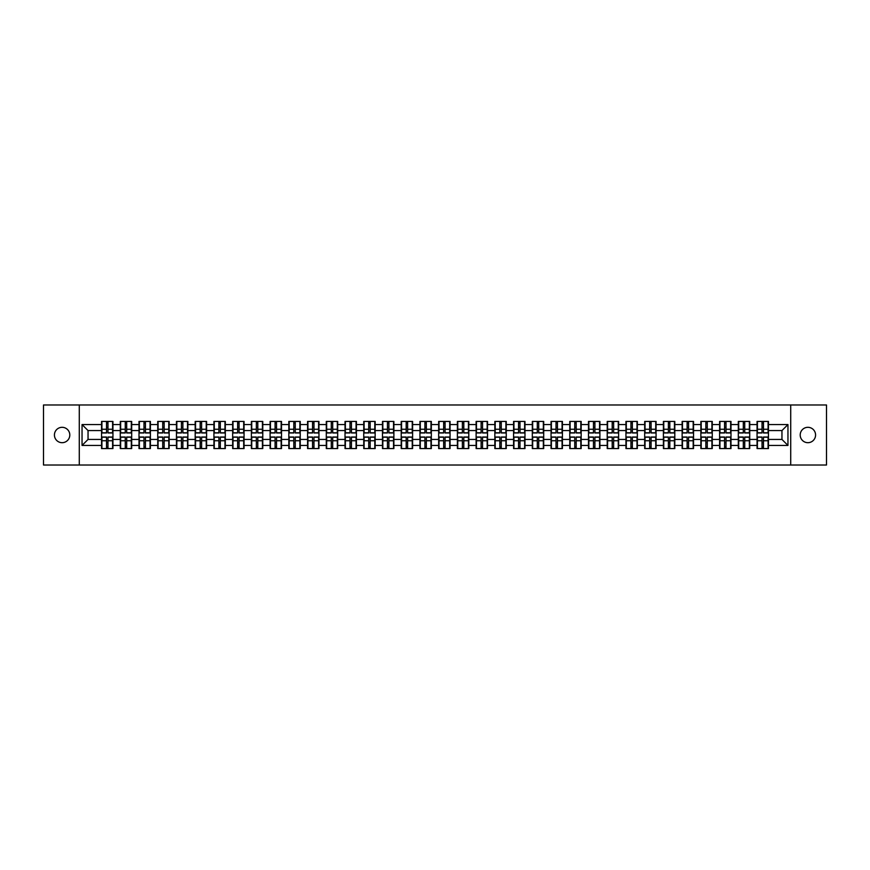 <?xml version="1.0" encoding="UTF-8"?>
<svg xmlns="http://www.w3.org/2000/svg" width="870" height="870" viewBox="0 0 870 870"><rect width="100%" height="100%" fill="white"/><g stroke="black" fill="none" stroke-linecap="round" stroke-linejoin="round"><path stroke-width="1.3" d="M807.893 442.689A7.689 7.689 0 0 1 800.204 435A7.689 7.689 0 0 1 807.893 427.311A7.689 7.689 0 0 1 815.571 435A7.689 7.689 0 0 1 807.893 442.689M62.107 442.689A7.689 7.689 0 0 1 54.429 435A7.689 7.689 0 0 1 62.107 427.311A7.689 7.689 0 0 1 69.796 435A7.689 7.689 0 0 1 62.107 442.689M790.721 465.015L826.5 465.015L826.5 404.985L790.721 404.985L790.721 465.015L79.279 465.015L79.279 404.985L43.5 404.985L43.5 465.015L79.279 465.015M790.721 404.985L79.279 404.985M781.956 439.437L781.956 430.563L768.449 430.563L768.449 439.437L781.956 439.437L787.959 445.44L787.959 424.56L768.449 424.56L768.449 421.439L757.052 421.439L757.052 430.563L749.722 430.563L749.722 439.437L757.052 439.437L757.052 430.563M787.959 445.44L768.449 445.44L768.449 448.561L757.052 448.561L757.052 445.44L749.722 445.44L749.722 448.561L738.315 448.561L738.315 445.44L730.996 445.44L730.996 448.561L719.588 448.561L719.588 445.44L712.269 445.44L712.269 448.561L700.861 448.561L700.861 445.44L693.542 445.44L693.542 448.561L682.134 448.561L682.134 445.44L674.815 445.44L674.815 448.561L663.408 448.561L663.408 445.44L656.078 445.44L656.078 448.561L644.681 448.561L644.681 445.44L637.351 445.44L637.351 448.561L625.943 448.561L625.943 445.44L618.624 445.44L618.624 448.561L607.216 448.561L607.216 445.44L599.898 445.44L599.898 448.561L588.49 448.561L588.49 445.44L581.171 445.44L581.171 448.561L569.763 448.561L569.763 445.44L562.433 445.44L562.433 448.561L551.036 448.561L551.036 445.44L543.706 445.44L543.706 448.561L532.309 448.561L532.309 445.44L524.98 445.44L524.98 448.561L513.572 448.561L513.572 445.44L506.253 445.44L506.253 448.561L494.845 448.561L494.845 445.44L487.526 445.44L487.526 448.561L476.118 448.561L476.118 445.44L468.799 445.44L468.799 448.561L457.392 448.561L457.392 445.44L450.062 445.44L450.062 448.561L438.665 448.561L438.665 445.44L431.335 445.44L431.335 448.561L419.938 448.561L419.938 445.44L412.608 445.44L412.608 448.561L401.2 448.561L401.2 445.44L393.882 445.44L393.882 448.561L382.474 448.561L382.474 445.44L375.155 445.44L375.155 448.561L363.747 448.561L363.747 445.44L356.428 445.44L356.428 448.561L345.02 448.561L345.02 445.44L337.69 445.44L337.69 448.561L326.293 448.561L326.293 445.44L318.964 445.44L318.964 448.561L307.567 448.561L307.567 445.44L300.237 445.44L300.237 448.561L288.829 448.561L288.829 445.44L281.51 445.44L281.51 448.561L270.102 448.561L270.102 445.44L262.783 445.44L262.783 448.561L251.376 448.561L251.376 445.44L244.057 445.44L244.057 448.561L232.649 448.561L232.649 445.44L225.319 445.44L225.319 448.561L213.922 448.561L213.922 445.44L206.592 445.44L206.592 448.561L195.184 448.561L195.184 445.44L187.866 445.44L187.866 448.561L176.458 448.561L176.458 445.44L169.139 445.44L169.139 448.561L157.731 448.561L157.731 445.44L150.412 445.44L150.412 448.561L139.004 448.561L139.004 445.44L131.685 445.44L131.685 448.561L120.277 448.561L120.277 445.44L112.948 445.44L112.948 448.561L101.551 448.561L101.551 445.44L82.041 445.44L82.041 424.56L101.551 424.56L101.551 430.563L88.044 430.563L88.044 439.437L101.551 439.437L101.551 430.563M757.052 424.56L749.722 424.56L749.722 421.439L738.315 421.439L738.315 424.56L730.996 424.56L730.996 421.439L719.588 421.439L719.588 424.56L712.269 424.56L712.269 421.439L700.861 421.439L700.861 424.56L693.542 424.56L693.542 421.439L682.134 421.439L682.134 424.56L674.815 424.56L674.815 421.439L663.408 421.439L663.408 424.56L656.078 424.56L656.078 421.439L644.681 421.439L644.681 424.56L637.351 424.56L637.351 421.439L625.943 421.439L625.943 424.56L618.624 424.56L618.624 421.439L607.216 421.439L607.216 424.56L599.898 424.56L599.898 421.439L588.49 421.439L588.49 424.56L581.171 424.56L581.171 421.439L569.763 421.439L569.763 424.56L562.433 424.56L562.433 421.439L551.036 421.439L551.036 424.56L543.706 424.56L543.706 421.439L532.309 421.439L532.309 424.56L524.98 424.56L524.98 421.439L513.572 421.439L513.572 424.56L506.253 424.56L506.253 421.439L494.845 421.439L494.845 424.56L487.526 424.56L487.526 421.439L476.118 421.439L476.118 424.56L468.799 424.56L468.799 421.439L457.392 421.439L457.392 424.56L450.062 424.56L450.062 421.439L438.665 421.439L438.665 424.56L431.335 424.56L431.335 421.439L419.938 421.439L419.938 424.56L412.608 424.56L412.608 421.439L401.2 421.439L401.2 424.56L393.882 424.56L393.882 421.439L382.474 421.439L382.474 424.56L375.155 424.56L375.155 421.439L363.747 421.439L363.747 424.56L356.428 424.56L356.428 421.439L345.02 421.439L345.02 424.56L337.69 424.56L337.69 421.439L326.293 421.439L326.293 424.56L318.964 424.56L318.964 421.439L307.567 421.439L307.567 424.56L300.237 424.56L300.237 421.439L288.829 421.439L288.829 424.56L281.51 424.56L281.51 421.439L270.102 421.439L270.102 424.56L262.783 424.56L262.783 421.439L251.376 421.439L251.376 424.56L244.057 424.56L244.057 421.439L232.649 421.439L232.649 424.56L225.319 424.56L225.319 421.439L213.922 421.439L213.922 424.56L206.592 424.56L206.592 421.439L195.184 421.439L195.184 424.56L187.866 424.56L187.866 421.439L176.458 421.439L176.458 424.56L169.139 424.56L169.139 421.439L157.731 421.439L157.731 424.56L150.412 424.56L150.412 421.439L139.004 421.439L139.004 424.56L131.685 424.56L131.685 421.439L120.277 421.439L120.277 424.56L112.948 424.56L112.948 421.439L101.551 421.439L101.551 424.56M757.052 439.437L757.052 445.44M749.722 439.437L749.722 445.44M749.722 424.56L749.722 430.563M730.996 439.437L738.315 439.437L738.315 430.563L730.996 430.563L730.996 445.44M738.315 439.437L738.315 445.44M738.315 424.56L738.315 430.563M730.996 424.56L730.996 430.563M712.269 439.437L719.588 439.437L719.588 430.563L712.269 430.563L712.269 445.44M719.588 439.437L719.588 445.44M719.588 424.56L719.588 430.563M712.269 424.56L712.269 430.563M693.542 439.437L700.861 439.437L700.861 430.563L693.542 430.563L693.542 445.44M700.861 439.437L700.861 445.44M700.861 424.56L700.861 430.563M693.542 424.56L693.542 430.563M674.815 439.437L682.134 439.437L682.134 430.563L674.815 430.563L674.815 445.44M682.134 439.437L682.134 445.44M682.134 424.56L682.134 430.563M674.815 424.56L674.815 430.563M656.078 439.437L663.408 439.437L663.408 430.563L656.078 430.563L656.078 445.44M663.408 439.437L663.408 445.44M663.408 424.56L663.408 430.563M656.078 424.56L656.078 430.563M637.351 439.437L644.681 439.437L644.681 430.563L637.351 430.563L637.351 445.44M644.681 439.437L644.681 445.44M644.681 424.56L644.681 430.563M637.351 424.56L637.351 430.563M618.624 439.437L625.943 439.437L625.943 430.563L618.624 430.563L618.624 445.44M625.943 439.437L625.943 445.44M625.943 424.56L625.943 430.563M618.624 424.56L618.624 430.563M599.898 439.437L607.216 439.437L607.216 430.563L599.898 430.563L599.898 445.44M607.216 439.437L607.216 445.44M607.216 424.56L607.216 430.563M599.898 424.56L599.898 430.563M581.171 439.437L588.49 439.437L588.49 430.563L581.171 430.563L581.171 445.44M588.49 439.437L588.49 445.44M588.49 424.56L588.49 430.563M581.171 424.56L581.171 430.563M562.433 439.437L569.763 439.437L569.763 430.563L562.433 430.563L562.433 445.44M569.763 439.437L569.763 445.44M569.763 424.56L569.763 430.563M562.433 424.56L562.433 430.563M543.706 439.437L551.036 439.437L551.036 430.563L543.706 430.563L543.706 445.44M551.036 439.437L551.036 445.44M551.036 424.56L551.036 430.563M543.706 424.56L543.706 430.563M524.98 439.437L532.309 439.437L532.309 430.563L524.98 430.563L524.98 445.44M532.309 439.437L532.309 445.44M532.309 424.56L532.309 430.563M524.98 424.56L524.98 430.563M506.253 439.437L513.572 439.437L513.572 430.563L506.253 430.563L506.253 445.44M513.572 439.437L513.572 445.44M513.572 424.56L513.572 430.563M506.253 424.56L506.253 430.563M487.526 439.437L494.845 439.437L494.845 430.563L487.526 430.563L487.526 445.44M494.845 439.437L494.845 445.44M494.845 424.56L494.845 430.563M487.526 424.56L487.526 430.563M468.799 439.437L476.118 439.437L476.118 430.563L468.799 430.563L468.799 445.44M476.118 439.437L476.118 445.44M476.118 424.56L476.118 430.563M468.799 424.56L468.799 430.563M450.062 439.437L457.392 439.437L457.392 430.563L450.062 430.563L450.062 445.44M457.392 439.437L457.392 445.44M457.392 424.56L457.392 430.563M450.062 424.56L450.062 430.563M431.335 439.437L438.665 439.437L438.665 430.563L431.335 430.563L431.335 445.44M438.665 439.437L438.665 445.44M438.665 424.56L438.665 430.563M431.335 424.56L431.335 430.563M412.608 439.437L419.938 439.437L419.938 430.563L412.608 430.563L412.608 445.44M419.938 439.437L419.938 445.44M419.938 424.56L419.938 430.563M412.608 424.56L412.608 430.563M393.882 439.437L401.2 439.437L401.2 430.563L393.882 430.563L393.882 445.44M401.2 439.437L401.2 445.44M401.2 424.56L401.2 430.563M393.882 424.56L393.882 430.563M375.155 439.437L382.474 439.437L382.474 430.563L375.155 430.563L375.155 445.44M382.474 439.437L382.474 445.44M382.474 424.56L382.474 430.563M375.155 424.56L375.155 430.563M356.428 439.437L363.747 439.437L363.747 430.563L356.428 430.563L356.428 445.44M363.747 439.437L363.747 445.44M363.747 424.56L363.747 430.563M356.428 424.56L356.428 430.563M337.69 439.437L345.02 439.437L345.02 430.563L337.69 430.563L337.69 445.44M345.02 439.437L345.02 445.44M345.02 424.56L345.02 430.563M337.69 424.56L337.69 430.563M318.964 439.437L326.293 439.437L326.293 430.563L318.964 430.563L318.964 445.44M326.293 439.437L326.293 445.44M326.293 424.56L326.293 430.563M318.964 424.56L318.964 430.563M300.237 439.437L307.567 439.437L307.567 430.563L300.237 430.563L300.237 445.44M307.567 439.437L307.567 445.44M307.567 424.56L307.567 430.563M300.237 424.56L300.237 430.563M281.51 439.437L288.829 439.437L288.829 430.563L281.51 430.563L281.51 445.44M288.829 439.437L288.829 445.44M288.829 424.56L288.829 430.563M281.51 424.56L281.51 430.563M262.783 439.437L270.102 439.437L270.102 430.563L262.783 430.563L262.783 445.44M270.102 439.437L270.102 445.44M270.102 424.56L270.102 430.563M262.783 424.56L262.783 430.563M244.057 439.437L251.376 439.437L251.376 430.563L244.057 430.563L244.057 445.44M251.376 439.437L251.376 445.44M251.376 424.56L251.376 430.563M244.057 424.56L244.057 430.563M225.319 439.437L232.649 439.437L232.649 430.563L225.319 430.563L225.319 445.44M232.649 439.437L232.649 445.44M232.649 424.56L232.649 430.563M225.319 424.56L225.319 430.563M206.592 439.437L213.922 439.437L213.922 430.563L206.592 430.563L206.592 445.44M213.922 439.437L213.922 445.44M213.922 424.56L213.922 430.563M206.592 424.56L206.592 430.563M187.866 439.437L195.184 439.437L195.184 430.563L187.866 430.563L187.866 445.44M195.184 439.437L195.184 445.44M195.184 424.56L195.184 430.563M187.866 424.56L187.866 430.563M169.139 439.437L176.458 439.437L176.458 430.563L169.139 430.563L169.139 445.44M176.458 439.437L176.458 445.44M176.458 424.56L176.458 430.563M169.139 424.56L169.139 430.563M150.412 439.437L157.731 439.437L157.731 430.563L150.412 430.563L150.412 445.44M157.731 439.437L157.731 445.44M157.731 424.56L157.731 430.563M150.412 424.56L150.412 430.563M131.685 439.437L139.004 439.437L139.004 430.563L131.685 430.563L131.685 445.44M139.004 439.437L139.004 445.44M139.004 424.56L139.004 430.563M131.685 424.56L131.685 430.563M112.948 439.437L120.277 439.437L120.277 430.563L112.948 430.563L112.948 445.44M120.277 439.437L120.277 445.44M120.277 424.56L120.277 430.563M112.948 424.56L112.948 430.563M101.551 439.437L101.551 445.44M88.044 439.437L82.041 445.44M82.041 424.56L88.044 430.563M768.449 439.437L768.449 445.44M768.449 424.56L768.449 430.563M787.959 424.56L781.956 430.563M112.589 421.439L112.589 432.955L107.967 432.955L107.967 421.439M106.531 421.439L106.531 432.955L101.91 432.955L101.91 421.439M106.531 422.994L107.967 422.994M107.967 427.442L106.531 427.442M101.91 448.561L101.91 437.044L106.531 437.044L106.531 448.561M107.967 448.561L107.967 437.044L112.589 437.044L112.589 448.561M107.967 447.006L106.531 447.006M106.531 442.558L107.967 442.558M131.316 421.439L131.316 432.955L126.694 432.955L126.694 421.439M125.258 421.439L125.258 432.955L120.636 432.955L120.636 421.439M125.258 422.994L126.694 422.994M126.694 427.442L125.258 427.442M150.053 421.439L150.053 432.955L145.431 432.955L145.431 421.439M143.985 421.439L143.985 432.955L139.363 432.955L139.363 421.439M143.985 422.994L145.431 422.994M145.431 427.442L143.985 427.442M168.78 421.439L168.78 432.955L164.158 432.955L164.158 421.439M162.712 421.439L162.712 432.955L158.09 432.955L158.09 421.439M162.712 422.994L164.158 422.994M164.158 427.442L162.712 427.442M187.507 421.439L187.507 432.955L182.885 432.955L182.885 421.439M181.438 421.439L181.438 432.955L176.817 432.955L176.817 421.439M181.438 422.994L182.885 422.994M182.885 427.442L181.438 427.442M206.233 421.439L206.233 432.955L201.612 432.955L201.612 421.439M200.176 421.439L200.176 432.955L195.554 432.955L195.554 421.439M200.176 422.994L201.612 422.994M201.612 427.442L200.176 427.442M120.636 448.561L120.636 437.044L125.258 437.044L125.258 448.561M126.694 448.561L126.694 437.044L131.316 437.044L131.316 448.561M126.694 447.006L125.258 447.006M125.258 442.558L126.694 442.558M139.363 448.561L139.363 437.044L143.985 437.044L143.985 448.561M145.431 448.561L145.431 437.044L150.053 437.044L150.053 448.561M145.431 447.006L143.985 447.006M143.985 442.558L145.431 442.558M158.09 448.561L158.09 437.044L162.712 437.044L162.712 448.561M164.158 448.561L164.158 437.044L168.78 437.044L168.78 448.561M164.158 447.006L162.712 447.006M162.712 442.558L164.158 442.558M176.817 448.561L176.817 437.044L181.438 437.044L181.438 448.561M182.885 448.561L182.885 437.044L187.507 437.044L187.507 448.561M182.885 447.006L181.438 447.006M181.438 442.558L182.885 442.558M195.554 448.561L195.554 437.044L200.176 437.044L200.176 448.561M201.612 448.561L201.612 437.044L206.233 437.044L206.233 448.561M201.612 447.006L200.176 447.006M200.176 442.558L201.612 442.558M224.96 421.439L224.96 432.955L220.338 432.955L220.338 421.439M218.903 421.439L218.903 432.955L214.281 432.955L214.281 421.439M218.903 422.994L220.338 422.994M220.338 427.442L218.903 427.442M214.281 448.561L214.281 437.044L218.903 437.044L218.903 448.561M220.338 448.561L220.338 437.044L224.96 437.044L224.96 448.561M220.338 447.006L218.903 447.006M218.903 442.558L220.338 442.558M243.687 421.439L243.687 432.955L239.065 432.955L239.065 421.439M237.63 421.439L237.63 432.955L233.008 432.955L233.008 421.439M237.63 422.994L239.065 422.994M239.065 427.442L237.63 427.442M233.008 448.561L233.008 437.044L237.63 437.044L237.63 448.561M239.065 448.561L239.065 437.044L243.687 437.044L243.687 448.561M239.065 447.006L237.63 447.006M237.63 442.558L239.065 442.558M262.425 421.439L262.425 432.955L257.803 432.955L257.803 421.439M256.356 421.439L256.356 432.955L251.734 432.955L251.734 421.439M256.356 422.994L257.803 422.994M257.803 427.442L256.356 427.442M251.734 448.561L251.734 437.044L256.356 437.044L256.356 448.561M257.803 448.561L257.803 437.044L262.425 437.044L262.425 448.561M257.803 447.006L256.356 447.006M256.356 442.558L257.803 442.558M281.151 421.439L281.151 432.955L276.529 432.955L276.529 421.439M275.083 421.439L275.083 432.955L270.461 432.955L270.461 421.439M275.083 422.994L276.529 422.994M276.529 427.442L275.083 427.442M270.461 448.561L270.461 437.044L275.083 437.044L275.083 448.561M276.529 448.561L276.529 437.044L281.151 437.044L281.151 448.561M276.529 447.006L275.083 447.006M275.083 442.558L276.529 442.558M299.878 421.439L299.878 432.955L295.256 432.955L295.256 421.439M293.81 421.439L293.81 432.955L289.188 432.955L289.188 421.439M293.81 422.994L295.256 422.994M295.256 427.442L293.81 427.442M289.188 448.561L289.188 437.044L293.81 437.044L293.81 448.561M295.256 448.561L295.256 437.044L299.878 437.044L299.878 448.561M295.256 447.006L293.81 447.006M293.81 442.558L295.256 442.558M318.605 421.439L318.605 432.955L313.983 432.955L313.983 421.439M312.547 421.439L312.547 432.955L307.926 432.955L307.926 421.439M312.547 422.994L313.983 422.994M313.983 427.442L312.547 427.442M307.926 448.561L307.926 437.044L312.547 437.044L312.547 448.561M313.983 448.561L313.983 437.044L318.605 437.044L318.605 448.561M313.983 447.006L312.547 447.006M312.547 442.558L313.983 442.558M337.332 421.439L337.332 432.955L332.71 432.955L332.71 421.439M331.274 421.439L331.274 432.955L326.652 432.955L326.652 421.439M331.274 422.994L332.71 422.994M332.71 427.442L331.274 427.442M326.652 448.561L326.652 437.044L331.274 437.044L331.274 448.561M332.71 448.561L332.71 437.044L337.332 437.044L337.332 448.561M332.71 447.006L331.274 447.006M331.274 442.558L332.71 442.558M356.058 421.439L356.058 432.955L351.437 432.955L351.437 421.439M350.001 421.439L350.001 432.955L345.379 432.955L345.379 421.439M350.001 422.994L351.437 422.994M351.437 427.442L350.001 427.442M345.379 448.561L345.379 437.044L350.001 437.044L350.001 448.561M351.437 448.561L351.437 437.044L356.058 437.044L356.058 448.561M351.437 447.006L350.001 447.006M350.001 442.558L351.437 442.558M374.796 421.439L374.796 432.955L370.174 432.955L370.174 421.439M368.728 421.439L368.728 432.955L364.106 432.955L364.106 421.439M368.728 422.994L370.174 422.994M370.174 427.442L368.728 427.442M364.106 448.561L364.106 437.044L368.728 437.044L368.728 448.561M370.174 448.561L370.174 437.044L374.796 437.044L374.796 448.561M370.174 447.006L368.728 447.006M368.728 442.558L370.174 442.558M393.523 421.439L393.523 432.955L388.901 432.955L388.901 421.439M387.454 421.439L387.454 432.955L382.833 432.955L382.833 421.439M387.454 422.994L388.901 422.994M388.901 427.442L387.454 427.442M382.833 448.561L382.833 437.044L387.454 437.044L387.454 448.561M388.901 448.561L388.901 437.044L393.523 437.044L393.523 448.561M388.901 447.006L387.454 447.006M387.454 442.558L388.901 442.558M412.249 421.439L412.249 432.955L407.628 432.955L407.628 421.439M406.192 421.439L406.192 432.955L401.559 432.955L401.559 421.439M406.192 422.994L407.628 422.994M407.628 427.442L406.192 427.442M401.559 448.561L401.559 437.044L406.192 437.044L406.192 448.561M407.628 448.561L407.628 437.044L412.249 437.044L412.249 448.561M407.628 447.006L406.192 447.006M406.192 442.558L407.628 442.558M430.976 421.439L430.976 432.955L426.354 432.955L426.354 421.439M424.919 421.439L424.919 432.955L420.297 432.955L420.297 421.439M424.919 422.994L426.354 422.994M426.354 427.442L424.919 427.442M420.297 448.561L420.297 437.044L424.919 437.044L424.919 448.561M426.354 448.561L426.354 437.044L430.976 437.044L430.976 448.561M426.354 447.006L424.919 447.006M424.919 442.558L426.354 442.558M449.703 421.439L449.703 432.955L445.081 432.955L445.081 421.439M443.646 421.439L443.646 432.955L439.024 432.955L439.024 421.439M443.646 422.994L445.081 422.994M445.081 427.442L443.646 427.442M439.024 448.561L439.024 437.044L443.646 437.044L443.646 448.561M445.081 448.561L445.081 437.044L449.703 437.044L449.703 448.561M445.081 447.006L443.646 447.006M443.646 442.558L445.081 442.558M468.441 421.439L468.441 432.955L463.808 432.955L463.808 421.439M462.372 421.439L462.372 432.955L457.75 432.955L457.75 421.439M462.372 422.994L463.808 422.994M463.808 427.442L462.372 427.442M457.75 448.561L457.75 437.044L462.372 437.044L462.372 448.561M463.808 448.561L463.808 437.044L468.441 437.044L468.441 448.561M463.808 447.006L462.372 447.006M462.372 442.558L463.808 442.558M487.167 421.439L487.167 432.955L482.546 432.955L482.546 421.439M481.099 421.439L481.099 432.955L476.477 432.955L476.477 421.439M481.099 422.994L482.546 422.994M482.546 427.442L481.099 427.442M476.477 448.561L476.477 437.044L481.099 437.044L481.099 448.561M482.546 448.561L482.546 437.044L487.167 437.044L487.167 448.561M482.546 447.006L481.099 447.006M481.099 442.558L482.546 442.558M505.894 421.439L505.894 432.955L501.272 432.955L501.272 421.439M499.826 421.439L499.826 432.955L495.204 432.955L495.204 421.439M499.826 422.994L501.272 422.994M501.272 427.442L499.826 427.442M495.204 448.561L495.204 437.044L499.826 437.044L499.826 448.561M501.272 448.561L501.272 437.044L505.894 437.044L505.894 448.561M501.272 447.006L499.826 447.006M499.826 442.558L501.272 442.558M524.621 421.439L524.621 432.955L519.999 432.955L519.999 421.439M518.563 421.439L518.563 432.955L513.942 432.955L513.942 421.439M518.563 422.994L519.999 422.994M519.999 427.442L518.563 427.442M513.942 448.561L513.942 437.044L518.563 437.044L518.563 448.561M519.999 448.561L519.999 437.044L524.621 437.044L524.621 448.561M519.999 447.006L518.563 447.006M518.563 442.558L519.999 442.558M543.348 421.439L543.348 432.955L538.726 432.955L538.726 421.439M537.29 421.439L537.29 432.955L532.668 432.955L532.668 421.439M537.29 422.994L538.726 422.994M538.726 427.442L537.29 427.442M532.668 448.561L532.668 437.044L537.29 437.044L537.29 448.561M538.726 448.561L538.726 437.044L543.348 437.044L543.348 448.561M538.726 447.006L537.29 447.006M537.29 442.558L538.726 442.558M562.074 421.439L562.074 432.955L557.452 432.955L557.452 421.439M556.017 421.439L556.017 432.955L551.395 432.955L551.395 421.439M556.017 422.994L557.452 422.994M557.452 427.442L556.017 427.442M551.395 448.561L551.395 437.044L556.017 437.044L556.017 448.561M557.452 448.561L557.452 437.044L562.074 437.044L562.074 448.561M557.452 447.006L556.017 447.006M556.017 442.558L557.452 442.558M580.812 421.439L580.812 432.955L576.19 432.955L576.19 421.439M574.744 421.439L574.744 432.955L570.122 432.955L570.122 421.439M574.744 422.994L576.19 422.994M576.19 427.442L574.744 427.442M570.122 448.561L570.122 437.044L574.744 437.044L574.744 448.561M576.19 448.561L576.19 437.044L580.812 437.044L580.812 448.561M576.19 447.006L574.744 447.006M574.744 442.558L576.19 442.558M599.539 421.439L599.539 432.955L594.917 432.955L594.917 421.439M593.471 421.439L593.471 432.955L588.849 432.955L588.849 421.439M593.471 422.994L594.917 422.994M594.917 427.442L593.471 427.442M588.849 448.561L588.849 437.044L593.471 437.044L593.471 448.561M594.917 448.561L594.917 437.044L599.539 437.044L599.539 448.561M594.917 447.006L593.471 447.006M593.471 442.558L594.917 442.558M618.265 421.439L618.265 432.955L613.644 432.955L613.644 421.439M612.197 421.439L612.197 432.955L607.575 432.955L607.575 421.439M612.197 422.994L613.644 422.994M613.644 427.442L612.197 427.442M607.575 448.561L607.575 437.044L612.197 437.044L612.197 448.561M613.644 448.561L613.644 437.044L618.265 437.044L618.265 448.561M613.644 447.006L612.197 447.006M612.197 442.558L613.644 442.558M636.992 421.439L636.992 432.955L632.37 432.955L632.37 421.439M630.935 421.439L630.935 432.955L626.313 432.955L626.313 421.439M630.935 422.994L632.37 422.994M632.37 427.442L630.935 427.442M626.313 448.561L626.313 437.044L630.935 437.044L630.935 448.561M632.37 448.561L632.37 437.044L636.992 437.044L636.992 448.561M632.37 447.006L630.935 447.006M630.935 442.558L632.37 442.558M655.719 421.439L655.719 432.955L651.097 432.955L651.097 421.439M649.662 421.439L649.662 432.955L645.04 432.955L645.04 421.439M649.662 422.994L651.097 422.994M651.097 427.442L649.662 427.442M645.04 448.561L645.04 437.044L649.662 437.044L649.662 448.561M651.097 448.561L651.097 437.044L655.719 437.044L655.719 448.561M651.097 447.006L649.662 447.006M649.662 442.558L651.097 442.558M674.446 421.439L674.446 432.955L669.824 432.955L669.824 421.439M668.388 421.439L668.388 432.955L663.766 432.955L663.766 421.439M668.388 422.994L669.824 422.994M669.824 427.442L668.388 427.442M663.766 448.561L663.766 437.044L668.388 437.044L668.388 448.561M669.824 448.561L669.824 437.044L674.446 437.044L674.446 448.561M669.824 447.006L668.388 447.006M668.388 442.558L669.824 442.558M693.183 421.439L693.183 432.955L688.561 432.955L688.561 421.439M687.115 421.439L687.115 432.955L682.493 432.955L682.493 421.439M687.115 422.994L688.561 422.994M688.561 427.442L687.115 427.442M682.493 448.561L682.493 437.044L687.115 437.044L687.115 448.561M688.561 448.561L688.561 437.044L693.183 437.044L693.183 448.561M688.561 447.006L687.115 447.006M687.115 442.558L688.561 442.558M711.91 421.439L711.91 432.955L707.288 432.955L707.288 421.439M705.842 421.439L705.842 432.955L701.22 432.955L701.22 421.439M705.842 422.994L707.288 422.994M707.288 427.442L705.842 427.442M701.22 448.561L701.22 437.044L705.842 437.044L705.842 448.561M707.288 448.561L707.288 437.044L711.91 437.044L711.91 448.561M707.288 447.006L705.842 447.006M705.842 442.558L707.288 442.558M730.637 421.439L730.637 432.955L726.015 432.955L726.015 421.439M724.569 421.439L724.569 432.955L719.947 432.955L719.947 421.439M724.569 422.994L726.015 422.994M726.015 427.442L724.569 427.442M719.947 448.561L719.947 437.044L724.569 437.044L724.569 448.561M726.015 448.561L726.015 437.044L730.637 437.044L730.637 448.561M726.015 447.006L724.569 447.006M724.569 442.558L726.015 442.558M749.364 421.439L749.364 432.955L744.742 432.955L744.742 421.439M743.306 421.439L743.306 432.955L738.684 432.955L738.684 421.439M743.306 422.994L744.742 422.994M744.742 427.442L743.306 427.442M738.684 448.561L738.684 437.044L743.306 437.044L743.306 448.561M744.742 448.561L744.742 437.044L749.364 437.044L749.364 448.561M744.742 447.006L743.306 447.006M743.306 442.558L744.742 442.558M768.09 421.439L768.09 432.955L763.468 432.955L763.468 421.439M762.033 421.439L762.033 432.955L757.411 432.955L757.411 421.439M762.033 422.994L763.468 422.994M763.468 427.442L762.033 427.442M757.411 448.561L757.411 437.044L762.033 437.044L762.033 448.561M763.468 448.561L763.468 437.044L768.09 437.044L768.09 448.561M763.468 447.006L762.033 447.006M762.033 442.558L763.468 442.558M106.531 429.258L101.91 429.258M106.531 432.803L101.91 432.803M112.589 429.258L107.967 429.258M112.589 432.803L107.967 432.803M107.967 440.742L112.589 440.742M107.967 437.197L112.589 437.197M101.91 440.742L106.531 440.742M101.91 437.197L106.531 437.197M125.258 429.258L120.636 429.258M125.258 432.803L120.636 432.803M131.316 429.258L126.694 429.258M131.316 432.803L126.694 432.803M143.985 429.258L139.363 429.258M143.985 432.803L139.363 432.803M150.053 429.258L145.431 429.258M150.053 432.803L145.431 432.803M162.712 429.258L158.09 429.258M162.712 432.803L158.09 432.803M168.78 429.258L164.158 429.258M168.78 432.803L164.158 432.803M181.438 429.258L176.817 429.258M181.438 432.803L176.817 432.803M187.507 429.258L182.885 429.258M187.507 432.803L182.885 432.803M200.176 429.258L195.554 429.258M200.176 432.803L195.554 432.803M206.233 429.258L201.612 429.258M206.233 432.803L201.612 432.803M126.694 440.742L131.316 440.742M126.694 437.197L131.316 437.197M120.636 440.742L125.258 440.742M120.636 437.197L125.258 437.197M145.431 440.742L150.053 440.742M145.431 437.197L150.053 437.197M139.363 440.742L143.985 440.742M139.363 437.197L143.985 437.197M164.158 440.742L168.78 440.742M164.158 437.197L168.78 437.197M158.09 440.742L162.712 440.742M158.09 437.197L162.712 437.197M182.885 440.742L187.507 440.742M182.885 437.197L187.507 437.197M176.817 440.742L181.438 440.742M176.817 437.197L181.438 437.197M201.612 440.742L206.233 440.742M201.612 437.197L206.233 437.197M195.554 440.742L200.176 440.742M195.554 437.197L200.176 437.197M218.903 429.258L214.281 429.258M218.903 432.803L214.281 432.803M224.96 429.258L220.338 429.258M224.96 432.803L220.338 432.803M220.338 440.742L224.96 440.742M220.338 437.197L224.96 437.197M214.281 440.742L218.903 440.742M214.281 437.197L218.903 437.197M237.63 429.258L233.008 429.258M237.63 432.803L233.008 432.803M243.687 429.258L239.065 429.258M243.687 432.803L239.065 432.803M239.065 440.742L243.687 440.742M239.065 437.197L243.687 437.197M233.008 440.742L237.63 440.742M233.008 437.197L237.63 437.197M256.356 429.258L251.734 429.258M256.356 432.803L251.734 432.803M262.425 429.258L257.803 429.258M262.425 432.803L257.803 432.803M257.803 440.742L262.425 440.742M257.803 437.197L262.425 437.197M251.734 440.742L256.356 440.742M251.734 437.197L256.356 437.197M275.083 429.258L270.461 429.258M275.083 432.803L270.461 432.803M281.151 429.258L276.529 429.258M281.151 432.803L276.529 432.803M276.529 440.742L281.151 440.742M276.529 437.197L281.151 437.197M270.461 440.742L275.083 440.742M270.461 437.197L275.083 437.197M293.81 429.258L289.188 429.258M293.81 432.803L289.188 432.803M299.878 429.258L295.256 429.258M299.878 432.803L295.256 432.803M295.256 440.742L299.878 440.742M295.256 437.197L299.878 437.197M289.188 440.742L293.81 440.742M289.188 437.197L293.81 437.197M312.547 429.258L307.926 429.258M312.547 432.803L307.926 432.803M318.605 429.258L313.983 429.258M318.605 432.803L313.983 432.803M313.983 440.742L318.605 440.742M313.983 437.197L318.605 437.197M307.926 440.742L312.547 440.742M307.926 437.197L312.547 437.197M331.274 429.258L326.652 429.258M331.274 432.803L326.652 432.803M337.332 429.258L332.71 429.258M337.332 432.803L332.71 432.803M332.71 440.742L337.332 440.742M332.71 437.197L337.332 437.197M326.652 440.742L331.274 440.742M326.652 437.197L331.274 437.197M350.001 429.258L345.379 429.258M350.001 432.803L345.379 432.803M356.058 429.258L351.437 429.258M356.058 432.803L351.437 432.803M351.437 440.742L356.058 440.742M351.437 437.197L356.058 437.197M345.379 440.742L350.001 440.742M345.379 437.197L350.001 437.197M368.728 429.258L364.106 429.258M368.728 432.803L364.106 432.803M374.796 429.258L370.174 429.258M374.796 432.803L370.174 432.803M370.174 440.742L374.796 440.742M370.174 437.197L374.796 437.197M364.106 440.742L368.728 440.742M364.106 437.197L368.728 437.197M387.454 429.258L382.833 429.258M387.454 432.803L382.833 432.803M393.523 429.258L388.901 429.258M393.523 432.803L388.901 432.803M388.901 440.742L393.523 440.742M388.901 437.197L393.523 437.197M382.833 440.742L387.454 440.742M382.833 437.197L387.454 437.197M406.192 429.258L401.559 429.258M406.192 432.803L401.559 432.803M412.249 429.258L407.628 429.258M412.249 432.803L407.628 432.803M407.628 440.742L412.249 440.742M407.628 437.197L412.249 437.197M401.559 440.742L406.192 440.742M401.559 437.197L406.192 437.197M424.919 429.258L420.297 429.258M424.919 432.803L420.297 432.803M430.976 429.258L426.354 429.258M430.976 432.803L426.354 432.803M426.354 440.742L430.976 440.742M426.354 437.197L430.976 437.197M420.297 440.742L424.919 440.742M420.297 437.197L424.919 437.197M443.646 429.258L439.024 429.258M443.646 432.803L439.024 432.803M449.703 429.258L445.081 429.258M449.703 432.803L445.081 432.803M445.081 440.742L449.703 440.742M445.081 437.197L449.703 437.197M439.024 440.742L443.646 440.742M439.024 437.197L443.646 437.197M462.372 429.258L457.75 429.258M462.372 432.803L457.75 432.803M468.441 429.258L463.808 429.258M468.441 432.803L463.808 432.803M463.808 440.742L468.441 440.742M463.808 437.197L468.441 437.197M457.75 440.742L462.372 440.742M457.75 437.197L462.372 437.197M481.099 429.258L476.477 429.258M481.099 432.803L476.477 432.803M487.167 429.258L482.546 429.258M487.167 432.803L482.546 432.803M482.546 440.742L487.167 440.742M482.546 437.197L487.167 437.197M476.477 440.742L481.099 440.742M476.477 437.197L481.099 437.197M499.826 429.258L495.204 429.258M499.826 432.803L495.204 432.803M505.894 429.258L501.272 429.258M505.894 432.803L501.272 432.803M501.272 440.742L505.894 440.742M501.272 437.197L505.894 437.197M495.204 440.742L499.826 440.742M495.204 437.197L499.826 437.197M518.563 429.258L513.942 429.258M518.563 432.803L513.942 432.803M524.621 429.258L519.999 429.258M524.621 432.803L519.999 432.803M519.999 440.742L524.621 440.742M519.999 437.197L524.621 437.197M513.942 440.742L518.563 440.742M513.942 437.197L518.563 437.197M537.29 429.258L532.668 429.258M537.29 432.803L532.668 432.803M543.348 429.258L538.726 429.258M543.348 432.803L538.726 432.803M538.726 440.742L543.348 440.742M538.726 437.197L543.348 437.197M532.668 440.742L537.29 440.742M532.668 437.197L537.29 437.197M556.017 429.258L551.395 429.258M556.017 432.803L551.395 432.803M562.074 429.258L557.452 429.258M562.074 432.803L557.452 432.803M557.452 440.742L562.074 440.742M557.452 437.197L562.074 437.197M551.395 440.742L556.017 440.742M551.395 437.197L556.017 437.197M574.744 429.258L570.122 429.258M574.744 432.803L570.122 432.803M580.812 429.258L576.19 429.258M580.812 432.803L576.19 432.803M576.19 440.742L580.812 440.742M576.19 437.197L580.812 437.197M570.122 440.742L574.744 440.742M570.122 437.197L574.744 437.197M593.471 429.258L588.849 429.258M593.471 432.803L588.849 432.803M599.539 429.258L594.917 429.258M599.539 432.803L594.917 432.803M594.917 440.742L599.539 440.742M594.917 437.197L599.539 437.197M588.849 440.742L593.471 440.742M588.849 437.197L593.471 437.197M612.197 429.258L607.575 429.258M612.197 432.803L607.575 432.803M618.265 429.258L613.644 429.258M618.265 432.803L613.644 432.803M613.644 440.742L618.265 440.742M613.644 437.197L618.265 437.197M607.575 440.742L612.197 440.742M607.575 437.197L612.197 437.197M630.935 429.258L626.313 429.258M630.935 432.803L626.313 432.803M636.992 429.258L632.37 429.258M636.992 432.803L632.37 432.803M632.37 440.742L636.992 440.742M632.37 437.197L636.992 437.197M626.313 440.742L630.935 440.742M626.313 437.197L630.935 437.197M649.662 429.258L645.04 429.258M649.662 432.803L645.04 432.803M655.719 429.258L651.097 429.258M655.719 432.803L651.097 432.803M651.097 440.742L655.719 440.742M651.097 437.197L655.719 437.197M645.04 440.742L649.662 440.742M645.04 437.197L649.662 437.197M668.388 429.258L663.766 429.258M668.388 432.803L663.766 432.803M674.446 429.258L669.824 429.258M674.446 432.803L669.824 432.803M669.824 440.742L674.446 440.742M669.824 437.197L674.446 437.197M663.766 440.742L668.388 440.742M663.766 437.197L668.388 437.197M687.115 429.258L682.493 429.258M687.115 432.803L682.493 432.803M693.183 429.258L688.561 429.258M693.183 432.803L688.561 432.803M688.561 440.742L693.183 440.742M688.561 437.197L693.183 437.197M682.493 440.742L687.115 440.742M682.493 437.197L687.115 437.197M705.842 429.258L701.22 429.258M705.842 432.803L701.22 432.803M711.91 429.258L707.288 429.258M711.91 432.803L707.288 432.803M707.288 440.742L711.91 440.742M707.288 437.197L711.91 437.197M701.22 440.742L705.842 440.742M701.22 437.197L705.842 437.197M724.569 429.258L719.947 429.258M724.569 432.803L719.947 432.803M730.637 429.258L726.015 429.258M730.637 432.803L726.015 432.803M726.015 440.742L730.637 440.742M726.015 437.197L730.637 437.197M719.947 440.742L724.569 440.742M719.947 437.197L724.569 437.197M743.306 429.258L738.684 429.258M743.306 432.803L738.684 432.803M749.364 429.258L744.742 429.258M749.364 432.803L744.742 432.803M744.742 440.742L749.364 440.742M744.742 437.197L749.364 437.197M738.684 440.742L743.306 440.742M738.684 437.197L743.306 437.197M762.033 429.258L757.411 429.258M762.033 432.803L757.411 432.803M768.09 429.258L763.468 429.258M768.09 432.803L763.468 432.803M763.468 440.742L768.09 440.742M763.468 437.197L768.09 437.197M757.411 440.742L762.033 440.742M757.411 437.197L762.033 437.197"/></g></svg>

